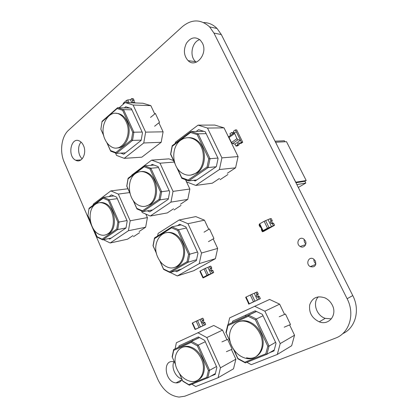 <?xml version="1.0" encoding="UTF-8"?>
<svg xmlns="http://www.w3.org/2000/svg" width="418" height="418" viewBox="0 0 418 418"><rect width="100%" height="100%" fill="white"/><g stroke="black" fill="none" stroke-linecap="round" stroke-linejoin="round"><path stroke-width="0.63" d="M157.795 379.304L64.236 162.184C59.45 151.515 61.409 136.482 68.625 130.165L182.337 26.679C191.747 18.977 200.844 19.05 209.627 26.893L213.938 33.074L347.128 298.734C355.263 314.184 349.323 333.298 335.45 338.146L184.861 396.191L179.108 397.079C169.959 395.935 162.853 390.01 157.795 379.304M203.66 22.567C208.713 22.609 213.18 24.578 217.057 28.487L221.326 34.574L352.761 295.557C360.415 310.078 355.425 328.12 342.692 333.684M173.935 361.779C170.993 367.359 175.586 377.454 181.767 378.854M174.327 361.878L173.251 361.654C162.095 359.715 165.131 382.392 176.067 382.867C178.705 383.024 180.691 381.88 182.023 379.44M81.102 142.13C77.304 145.986 77.941 155.365 82.221 158.803M83.49 145.579C82.56 143.51 81.306 142.031 79.739 141.148C71.034 135.986 66.922 156.316 75.747 160.251C81.609 163.704 87.221 153.328 83.49 145.579M199.705 39.6C191.778 41.904 189.192 56.446 195.65 61.66L196.298 62.188M202.385 43.038L200.316 40.144C195.248 36.335 190.618 37.369 186.428 43.247C183.267 49.982 183.831 55.787 188.116 60.657C195.843 68.562 208.227 53.729 202.385 43.038M318.333 296.822C312.314 302.726 316.384 315.569 325.199 318.354L331.375 318.866M332.263 305.062C330.591 301.801 328.172 299.413 325.016 297.909C317.361 295.39 312.262 297.705 309.701 304.858C308.777 312.622 311.969 318.281 319.268 321.834C328.861 325.815 337.587 314.89 332.263 305.062M304.226 239.357C303.943 241.155 304.482 242.68 305.84 243.929M305.401 240.878L303.698 238.965C299.069 235.82 295.369 243.835 300.181 246.489C303.499 248.71 307.418 244.54 305.401 240.878M313.923 259.223C313.74 261.088 314.399 262.614 315.898 263.805M315.412 261.01L313.5 258.941C308.677 255.92 305.281 264.113 310.281 266.627C314.665 267.593 316.374 265.723 315.412 261.01M263.053 230.642L262.582 231.034L264.134 230.773L271.528 226.655L267.483 228.176L263.053 230.642L259.735 223.808L259.27 224.21L262.556 230.982M259.735 223.808L264.139 221.305L267.483 228.176M268.973 227.496L265.623 220.631L264.139 221.305M265.623 220.631L269.923 218.823L270.989 220.903L269.965 218.813L270.989 220.903L272.249 220.584L271.146 218.525L269.923 218.823M271.486 226.666L273.32 225.657L272.29 223.562L273.466 223.259L274.386 224.947L273.55 223.238L274.49 225.349L263.575 231.42L262.384 231.744L273.32 225.657L271.486 226.666L268.147 219.831M270.974 220.97C270.305 221.817 270.394 222.622 271.24 223.379L273.56 223.254L271.209 223.452C270.31 222.642 270.216 221.791 270.937 220.892L272.275 220.641C271.611 221.488 271.7 222.287 272.541 223.04L273.409 223.207M272.275 220.641L270.937 220.892M274.49 225.349L273.32 225.657L272.29 223.562L273.278 225.673M272.249 223.578L271.198 223.442C270.31 222.637 270.227 221.791 270.948 220.913M262.342 231.755L264.134 230.773L262.342 231.755L261.339 229.686L261.694 229.21L261.313 229.628L261.658 229.127M259.521 224.727L259.061 224.988L260.064 227.052L260.628 227.011L260.195 227.084M260.67 227.089L260.09 227.11M126.1 121.701C124.815 118.931 123.122 116.789 121.027 115.279C110.127 106.825 98.157 125.729 105.043 139.445C106.449 142.528 108.346 144.842 110.744 146.384C121.152 153.965 133.06 135.604 126.1 121.701M115.917 113.346C118.075 113.273 120.138 113.921 122.108 115.295C124.203 116.805 125.891 118.937 127.176 121.706C132.637 132.705 126.194 148.646 116.946 147.92M109.302 115.42L117.15 108.555L122.646 110.315L132.731 132.339L133.896 132.208L123.545 109.626L117.578 107.719L102.06 121.309L100.853 129.246L103.81 135.86M122.646 110.315L123.545 109.626L131.91 109.835M132.731 132.339L131.456 139.915L132.511 140.417L133.896 132.208L142.157 132.062M131.456 139.915L115.817 152.549L116.46 153.354L132.511 140.417L141.19 140.134M115.817 152.549L110.477 150.543L110.671 151.175L116.46 153.354L125.478 152.847M110.477 150.543L107.05 142.893M103.711 135.437L100.853 129.246M106.82 142.575L110.671 151.175M100.89 129.131L102.06 121.309M102.008 121.8L108.121 116.45M117.15 108.555L117.578 107.719L129.873 108.069M124.36 107.912L125.698 106.757L131.304 108.518L142.47 132.741L141.148 140.385L123.728 154.242L120.713 153.113M115.483 152.983L116.585 155.444L124.251 158.344L141.827 157.184L161.181 142.298L163.098 131.822L145.642 132.13L133.112 105.028L125.165 102.562L119.208 107.766M161.181 142.298L143.75 142.972L145.642 132.13M124.251 158.344L143.75 142.972M154.738 113.962L150.841 105.634L142.993 103.251L125.165 102.562M150.841 105.634L133.112 105.028M163.098 131.822L158.882 122.814M154.629 126.22L159.524 122.296L155.376 113.44L150.522 117.416M276.967 145.051L275.676 142.219L286.492 141.676L306.201 180.513L304.91 181.276L305.814 183.063L298.321 187.452L305.814 183.063L296.874 184.584L305.814 183.063L298.321 187.452M275.566 142.272L276.988 145.098L275.676 142.219L286.492 141.676L306.201 180.513L304.91 181.276L295.949 182.75L304.91 181.276L305.814 183.063L296.874 184.584M294.204 179.285L295.819 182.206L306.201 180.513L304.91 181.276L305.814 183.063M284.883 141.759L284.371 140.746L284.883 141.759L284.371 140.746L275.018 141.19M295.704 182.264L294.335 179.265L295.704 182.264L306.201 180.513L286.492 141.676L275.676 142.219M180.623 140.255C170.905 146.984 171.709 166.677 181.84 172.932C186.616 175.957 191.36 175.973 196.084 172.979C205.724 167.022 205.886 147.549 196.209 140.61C190.921 136.848 185.728 136.728 180.623 140.255M188.262 137.674C191.444 137.47 194.433 138.436 197.223 140.573C206.889 147.491 206.727 166.928 197.092 172.869L190.869 175.09M174.515 162.231L170.753 154.174L172.242 146.295L190.608 132.49L191.01 131.56L172.185 145.72L170.575 154.252L174.97 163.657M172.242 146.295L172.185 145.72M190.608 132.49L197.16 134.591L198.111 133.828L191.01 131.56L203.801 131.325M197.16 134.591L208.77 158.845L210.035 158.694L198.111 133.828L206.152 133.64M208.77 158.845L207.077 167.007L208.185 167.54L210.035 158.694L217.93 158.067M207.077 167.007L188.074 180.064L188.685 180.91L208.185 167.54L216.179 166.756M188.074 180.064L181.736 177.687L181.82 178.324L188.685 180.91L196.805 179.912M176.704 167.372L181.82 178.324M181.736 177.687L177.478 168.574M196.23 131.461L198.602 129.69L205.259 131.785L218.091 158.412L216.346 166.641L195.253 180.968L193.513 180.315M227.345 173.261L235.569 167.827L238.072 156.572L224.038 127.877L214.774 125.06L198.059 125.134L175.445 142.183L175.205 143.447M224.038 127.877L207.5 128.06L198.059 125.134M238.072 156.572L221.906 157.858L207.5 128.06M235.569 167.827L219.403 169.536L221.906 157.858M185.696 179.782L186.726 181.987L195.791 185.42L212.302 183.194L219.487 178.449M195.791 185.42L219.403 169.536M220.082 179.688L227.946 174.51M149.283 204.627C158.485 199.046 157.257 178.82 147.282 173.318C143.055 170.889 139.058 171.014 135.286 173.684C126.079 179.965 128.112 200.232 138.368 205.128C142.157 207.056 145.798 206.889 149.283 204.627M141.044 171.579C143.526 171.228 145.955 171.777 148.333 173.219C158.297 178.705 159.519 198.89 150.323 204.459L145.6 206.246M129.873 192.891L126.842 186.13L128.08 178.867L144.168 166.761L149.963 168.961L160.46 191.878L159.054 199.381L142.439 210.818L143.06 211.576L160.12 199.867L161.646 191.731L150.872 168.235L144.586 165.857L128.096 178.277L126.758 186.146L129.977 193.33M159.054 199.381L160.12 199.867L168.365 198.597M142.439 210.818L136.811 208.378L136.963 208.927L143.06 211.576L152.596 209.935M136.811 208.378L133.337 200.63M133.096 200.285L136.963 208.927M128.08 178.867L128.096 178.277M144.168 166.761L144.586 165.857L154.033 165.068M149.963 168.961L150.872 168.235L158.521 167.555M160.46 191.878L169.185 190.686M150.893 165.329L152.168 164.373L158.072 166.578L169.677 191.752L168.224 199.323L149.754 211.869L147.361 210.834M173.564 208.775L167.304 212.914L150.276 216.028L170.952 202.119L173.031 191.381L160.01 163.208L151.64 160.131L131.801 175.085L131.722 175.544M141.488 210.891L142.219 212.516L150.276 216.028M173.507 160.522L168.898 158.866L151.64 160.131M174.228 162.064L160.01 163.208M180.477 204.214L187.776 199.391L189.866 189.014L185.514 179.714M189.866 189.014L173.031 191.381M187.776 199.391L170.952 202.119M174.102 209.951L181.025 205.395M95.21 204.407C86.557 210.223 89.556 230.767 99.568 234.477C102.551 235.71 105.352 235.465 107.969 233.735C116.679 228.552 114.318 207.924 104.479 203.697C101.14 202.129 98.052 202.364 95.21 204.407M99.677 202.688C101.616 202.291 103.57 202.578 105.54 203.54C115.378 207.762 117.73 228.348 109.025 233.526L105.341 234.968M88.977 208.864L103.173 198.2L103.596 197.322L89.05 208.268L87.952 215.594L89.05 208.268M103.173 198.2L108.34 200.468L109.208 199.778L103.596 197.322L113.853 195.948M108.34 200.468L117.892 222.177L119.01 222.036L109.208 199.778L117.291 198.649M117.892 222.177L116.721 229.106L117.74 229.55L119.01 222.036L126.999 220.568M116.721 229.106L102.081 239.169L102.708 239.848L117.74 229.55L126.001 227.92M102.081 239.169L97.049 236.698L97.258 237.173L102.708 239.848L111.172 238.072M97.049 236.698L94.17 230.025M90.429 221.336L87.952 215.594M109.046 196.596L111.35 194.872L116.622 197.139L127.197 221.012L125.985 228.014L109.673 239.096L108.659 238.6M127.939 188.779L110.833 190.895L93.287 204.12L93.12 205.207M129.643 192.583L118.31 194.077L110.833 190.895M139.116 231.53L145.642 227.22L147.402 217.595L145.825 214.089M147.402 217.595L130.17 220.782L118.31 194.077M145.642 227.22L128.436 230.715L130.17 220.782M103.455 239.697L110.18 242.994L127.49 239.206L132.987 235.574M110.18 242.994L128.436 230.715M133.483 236.692L139.617 232.654M231.697 345.874C234.859 352.369 239.488 356.491 245.58 358.247C257.66 361.889 266.741 347.081 260.001 333.752C257.148 327.989 253.083 324.091 247.811 322.064C234.785 316.886 224.858 332.232 231.697 345.874M237.717 322.111C241.05 320.413 244.718 320.245 248.731 321.614C253.998 323.636 258.052 327.524 260.905 333.277C267.635 346.569 258.554 361.351 246.495 357.73M230.25 341.825L226.19 332.958L227.93 325.601L248.255 316.306L255.403 319.854L267.792 346.24L265.806 353.832L244.781 362.234L237.873 358.451L233.834 349.641M226.19 332.958L230.511 342.744M233.301 348.831L237.858 358.78L245.345 362.881L266.914 354.281L269.072 346.052L256.359 319.002L248.611 315.162L227.784 324.708L225.898 332.681M237.873 358.451L237.858 358.78M227.93 325.601L227.784 324.708L256.354 311.415M248.255 316.306L248.611 315.162L256.474 311.473M255.403 319.854L256.359 319.002L263.037 315.747M267.792 346.24L269.072 346.052L275.587 342.316M265.806 353.832L266.914 354.281L274.271 349.944M244.781 362.234L245.345 362.881M245.972 321.52L246.124 320.92M244.399 321.238L244.525 320.721M245.591 316.374L245.909 315.062M232.356 322.571L232.695 321.149L255.132 310.82L262.379 314.352L276.037 343.267L274.009 350.927L269.662 352.661M284.564 314.399L279.647 304.147L269.594 299.445L229.66 317.879L228.076 324.572M279.647 304.147L264.881 311.206L254.604 306.242M246.86 362.275L251.27 364.684L277.312 354.448L291.67 345.733L294.544 335.231L289.601 324.906M294.544 335.231L280.217 343.58L264.881 311.206M277.312 354.448L280.217 343.58M284.209 327.19L290.5 324.525L285.457 314.007L279.224 316.745M181.548 242.957C179.588 238.803 176.877 235.809 173.418 233.986C161.646 227.397 151.128 243.83 157.805 257.31C159.937 261.908 162.973 265.096 166.913 266.862C178.063 272.369 188.252 256.417 181.548 242.957M166.124 232.753C168.846 232.027 171.615 232.361 174.426 233.756C177.885 235.574 180.597 238.558 182.551 242.701C187.389 252.655 183.288 265.597 175.032 267.227M156.384 253.057L153.15 245.836L154.503 238.652L171.568 227.815L177.676 230.49L188.591 254.332L189.793 254.17L178.59 229.728L171.97 226.838L154.482 237.957L153.014 245.737L156.489 253.501M177.676 230.49L178.59 229.728L186.386 227.998M188.591 254.332L187.05 261.741L188.121 262.206L189.793 254.17L197.468 252.023M187.05 261.741L169.421 271.852L170.027 272.557L188.121 262.206L196.575 259.709M169.421 271.852L163.501 268.946L163.61 269.406L170.027 272.557L181.537 269.03M163.501 268.946L159.989 261.114M159.739 260.754L163.61 269.406M154.503 238.652L154.482 237.957M171.568 227.815L171.97 226.838L181.125 224.884M177.478 225.663L179.688 224.267L185.9 226.937L197.975 253.125L196.382 260.607L176.788 271.726L175.22 270.963M172.514 233.568L173.527 233.338M170.262 272.484L177.305 275.943L193.733 270.723L215.395 258.69L217.673 248.423L201.518 253.015L187.969 223.708L179.16 219.962L158.119 233.411L157.638 235.951M215.395 258.69L199.245 263.633L201.518 253.015M177.305 275.943L199.245 263.633M208.744 229.351L204.454 220.181L195.791 216.597L179.16 219.962M204.454 220.181L187.969 223.708M217.673 248.423L213.217 238.897M208.446 241.682L213.938 238.479L209.46 228.923L204.021 232.194M177.049 369.277C180.289 376.111 184.892 380.155 190.864 381.409C200.661 383.405 206.894 370.484 201.34 358.874C198.294 352.552 194.056 348.628 188.628 347.107C178.125 344.192 171.464 357.463 177.049 369.277M182.07 347.489C184.322 346.292 186.836 346.01 189.594 346.642C195.023 348.163 199.255 352.071 202.296 358.378C206.32 367.02 204.203 377.224 197.949 380.025M175.513 364.496L172.289 357.139L173.705 350.399L191.172 342.41L197.385 345.879L208.399 370.484L206.79 377.417L188.753 384.623L182.729 380.96L179.531 373.661M172.289 357.139L175.55 364.663M179.432 373.525L182.807 381.226L189.338 385.197L207.845 377.82L209.59 370.306L198.289 345.08L191.548 341.323L173.653 349.532L172.117 356.836M182.729 380.96L182.807 381.226M173.705 350.399L173.653 349.532L199.449 337.525M191.172 342.41L191.548 341.323L199.553 337.582M197.385 345.879L198.289 345.08L205.285 341.705M208.399 370.484L209.59 370.306L216.467 366.518M206.79 377.417L207.845 377.82L215.406 373.546M188.753 384.623L189.338 385.197M192.656 340.654L192.917 339.458M178.779 347.139L179.056 345.838L198.383 336.939L204.695 340.398L216.858 367.391L215.207 374.397L210.771 376.169M226.953 339.698L222.559 330.1L213.765 325.476L176.38 342.734L175.085 348.863M222.559 330.1L206.821 337.572L197.866 332.707M191.862 384.189L195.713 386.525L218.102 377.72L233.51 368.812L235.872 359.187L231.452 349.532M235.872 359.187L220.469 367.793L206.821 337.572M218.102 377.72L220.469 367.793M226.378 351.679L232.147 349.239L227.638 339.395L221.927 341.903M241.437 142.272L235.402 129.92L236.661 129.899L242.727 142.214L241.04 143.374L239.749 143.437L241.437 142.272L242.727 142.214M239.436 143.191L239.039 144.806L237.236 145.992L235.982 146.06L237.654 144.905L235.935 146.06L237.607 144.91L238.997 144.837L237.591 144.921C237.508 143.254 238.145 142.658 239.493 143.139L241.144 143.358L239.457 143.207C238.187 142.752 237.586 143.311 237.654 144.879L237.591 144.921M241.479 142.272L239.791 143.437L241.479 142.272M239.039 144.806L237.654 144.879M240.449 140.27L234.963 144.069L235.935 146.06M237.607 144.91C237.513 143.259 238.135 142.669 239.472 143.139L239.749 143.437M236.379 131.91L235.355 129.92L236.379 131.91L234.352 132.731L236.959 138.682L238.051 139.737L240.496 140.265L236.379 131.91M230.679 135.333L229.921 133.781L231.572 132.605L231.833 132.893C233.166 133.363 233.782 132.767 233.688 131.106L235.355 129.92M231.619 132.574L231.854 132.825C233.108 133.279 233.704 132.715 233.641 131.137L233.699 131.095C233.782 132.772 233.15 133.373 231.812 132.893L231.619 132.574L233.234 132.778M242.487 142.381L241.04 143.374L242.508 142.423M234.973 144.058L232.554 143.562L238.051 139.737M236.959 138.682L231.462 142.512L232.554 143.562M231.462 142.512L229.022 137.522L234.493 133.661M234.399 132.658L229.064 136.43L229.022 137.522M257.143 291.936L258.12 294L256.898 294.523L255.915 292.454L257.143 291.936M257.431 300.035L259.129 299.231L258.146 297.156L259.447 296.592L260.346 298.698L248.783 304.126L257.472 300.019L254.938 301.153L251.73 294.356L254.228 293.269L257.431 300.035L259.17 299.215L248.736 304.142L247.884 302.005M255.962 292.433L256.939 294.502L255.962 292.433M260.346 298.698L259.17 299.215L258.188 297.141L259.129 299.231M258.157 297.177L257.483 297.13C256.344 296.372 256.145 295.495 256.887 294.502L258.23 294.021C257.54 294.956 257.728 295.782 258.799 296.487L259.421 296.534L258.157 297.177L259.421 296.534M256.887 294.502L258.23 294.021M256.924 294.58C256.234 295.521 256.427 296.341 257.493 297.052L258.12 297.104M255.915 292.454L254.228 293.269M258.146 297.156L257.467 297.114C256.344 296.362 256.15 295.495 256.898 294.523M246.688 299.46L245.716 297.386M248.736 304.142L250.445 303.337L248.835 304.032L249.285 303.808L246.108 297.041L251.73 294.356M257.404 292.276L258.204 293.964L257.404 292.276M248.835 304.027L245.664 297.276L246.108 297.041M250.288 295.014L253.496 301.817L254.938 301.153M253.496 301.817L249.285 303.808M210.745 266.135L211.649 268.084L210.348 268.502L209.444 266.548L210.745 266.135M210.886 273.769L212.407 272.949L211.503 270.995L212.887 270.535L213.702 272.515L203.148 277.944L210.933 273.753L208.326 274.725L205.369 268.309L207.934 267.384L210.886 273.769L212.454 272.938L203.101 277.96L202.824 277.651L203.185 277.385L200.248 270.995L205.369 268.309M209.491 266.538L210.395 268.487L209.491 266.538M213.702 272.515L212.454 272.938L211.545 270.979L212.407 272.949M211.508 271.01L210.871 270.974C209.867 270.268 209.69 269.438 210.343 268.487L211.759 268.105C211.158 269.004 211.325 269.782 212.271 270.441L212.861 270.483L211.508 271.01L212.861 270.483M210.343 268.487L211.759 268.105M210.374 268.555C209.768 269.458 209.94 270.237 210.886 270.901L211.477 270.937M209.444 266.548L207.934 267.379M211.503 270.995L210.86 270.958C209.862 270.258 209.695 269.438 210.348 268.502M203.101 277.96L204.637 277.144L202.939 277.63M210.996 266.459L211.738 268.053L210.996 266.459M202.814 277.62L199.898 271.272L200.248 270.995M203.994 268.936L206.952 275.352L208.326 274.725M206.952 275.352L203.185 277.385M202.814 318.192L203.691 320.131L202.401 320.69L201.523 318.746L202.814 318.192M202.422 320.742C201.821 321.693 202.046 322.482 203.101 323.098L203.524 323.177L203.101 323.171C201.978 322.508 201.742 321.677 202.39 320.669L203.801 320.141C203.2 321.097 203.425 321.876 204.48 322.492L204.904 322.571L203.524 323.177L204.893 322.555L205.687 324.535L195.446 329.337L202.976 325.779L200.394 326.939L197.521 320.564L200.06 319.456L202.929 325.8L204.444 325.084L195.384 329.316M201.565 318.73L202.443 320.669L201.565 318.73M205.687 324.535L204.444 325.084L203.561 323.14L204.397 325.105L203.519 323.161L203.085 323.156C201.972 322.497 201.742 321.677 202.401 320.69M202.39 320.669L203.77 320.073L203.059 318.506L203.801 320.141M204.872 322.503L203.493 323.109M201.523 318.746L200.06 319.456M202.929 325.8L204.397 325.105M195.405 329.358L196.888 328.658L195.06 329.457L195.41 329.285L192.557 322.936L197.521 320.564M195.06 329.452L192.212 323.119L192.557 322.936M196.173 321.186L199.046 327.56L200.394 326.939M199.046 327.56L195.41 329.285M133.164 98.653L133.974 100.398L132.532 100.336L131.722 98.585L133.164 98.653M135.254 102.953L135.103 102.624L135.155 102.948L135.004 102.624L133.614 102.567L133.765 102.896L132.725 102.53L132.532 100.336M131.769 98.585L132.579 100.336L131.769 98.585M132.522 100.32L132.757 102.473L135.108 102.64L132.731 102.535L132.522 100.32L134.063 100.388L133.41 98.972L134.094 100.451L134.324 102.551M132.553 100.383L134.094 100.451M131.722 98.585L130.442 99.698L131.884 102.823M133.713 102.891L133.561 102.567M123.232 104.254L123.237 103.283L126.403 100.508L127.715 99.939L130.442 99.703M295.819 182.206L306.201 180.513M304.91 181.276L295.949 182.75M221.326 34.574L213.938 33.074M352.761 295.557L347.128 298.734M128.995 102.713L127.715 99.939M126.403 100.508L127.391 102.65M123.556 103.972L123.237 103.283M209.627 26.893L217.057 28.487M176.067 382.867L181.856 379.748M75.747 160.251L80.982 159.916M188.116 60.657L195.65 61.66M319.268 321.834L325.199 318.354M300.181 246.489L305.657 244.603M310.281 266.627L315.789 264.354M272.541 223.04L271.24 223.379M122.108 115.295L121.027 115.279M197.223 140.573L196.209 140.61M148.333 173.219L147.282 173.318M105.54 203.54L104.479 203.697M248.731 321.614L247.811 322.064M174.426 233.756L173.418 233.986M189.594 346.642L188.628 347.107M231.854 132.825L233.218 132.793M228.892 136.597L234.352 132.731M257.493 297.052L258.799 296.487M210.886 270.901L212.271 270.441M203.101 323.098L204.48 322.492M132.757 102.473L134.298 102.53"/></g></svg>
